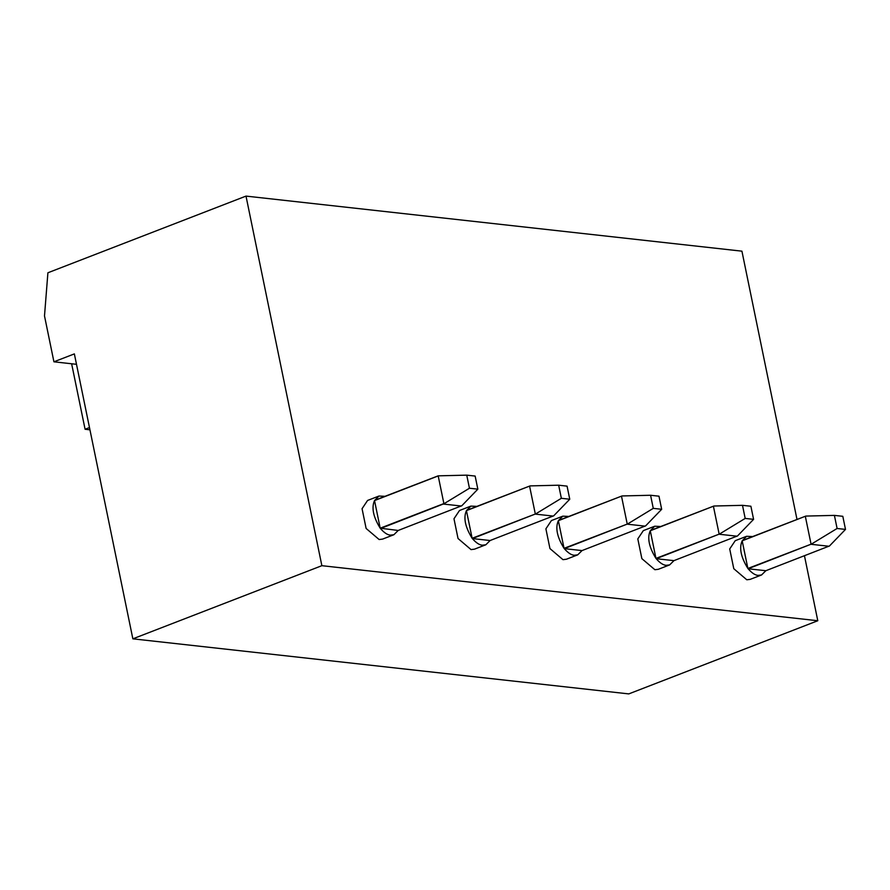 <?xml version="1.0" encoding="UTF-8"?>
<svg xmlns="http://www.w3.org/2000/svg" width="890" height="890" viewBox="0 0 890 890"><rect width="100%" height="100%" fill="white"/><g stroke="black" fill="none" stroke-linecap="round" stroke-linejoin="round"><path stroke-width="1.33" d="M76.507 364.31L53.923 361.807L44.5 315.928L47.904 272.774L246.007 196.1L321.868 565.684L817.788 620.742L628.774 693.9L132.855 638.831L74.36 353.897L53.923 361.807M845.5 529.405L842.808 516.311L834.408 515.388L837.101 528.482L845.5 529.405L829.491 545.971L765.845 570.712L748.123 568.766L811.58 544.001L747.878 568.465L742.182 540.82L746.61 536.292L752.629 536.559M765.834 570.735L761.551 574.973L758.147 575.385C755.165 575.218 751.816 573.015 748.123 568.766L747.856 568.432C740.903 557.14 739.011 547.94 742.182 540.82L805.828 516.078L742.305 540.553M811.035 544.024L805.339 516.378M811.58 544.001L837.101 528.482M805.828 516.078L834.408 515.388M829.002 546.26L811.28 544.324M761.562 574.962L750.203 579.357L746.788 579.779L733.783 568.699L729.711 548.952L735.24 540.686L746.599 536.292M753.585 519.337L750.893 506.243L742.494 505.331L745.186 518.425L753.585 519.337L737.576 535.902L673.93 560.644L656.208 558.709L719.665 533.944L655.963 558.397L650.267 530.763L654.695 526.224L660.714 526.502M673.919 560.678L669.636 564.905L666.232 565.317C663.25 565.161 659.902 562.958 656.208 558.709L655.941 558.375C648.988 547.083 647.097 537.872 650.267 530.763L713.914 506.021L650.39 530.496M719.12 533.956L713.424 506.31M719.665 533.944L745.186 518.425M713.914 506.021L742.494 505.331M737.087 536.203L719.365 534.267M669.647 564.905L658.289 569.3L654.873 569.711L641.868 558.642L637.807 538.895L643.325 530.629L654.684 526.235M661.671 509.28L658.978 496.186L650.579 495.263L653.271 508.357L661.671 509.28L645.662 525.845L582.015 550.587L564.293 548.641L627.75 523.887L564.049 548.34L558.353 520.695L562.78 516.167L568.799 516.434M582.004 550.61L577.721 554.848L574.317 555.26C571.335 555.104 567.987 552.89 564.293 548.641L564.026 548.307C557.073 537.015 555.182 527.815 558.353 520.695L622.01 495.953L558.486 520.428M627.205 523.899L621.509 496.253M627.75 523.887L653.271 508.357M622.01 495.953L650.579 495.263M645.172 526.146L627.45 524.199M577.732 554.848L566.374 559.243L562.958 559.654L549.953 548.574L545.893 528.827L551.411 520.572L562.769 516.178M569.756 499.223L567.064 486.129L558.664 485.206L561.356 498.3L569.756 499.223L553.747 515.788L490.101 540.519L472.379 538.584L535.847 513.819L472.134 538.283L466.438 510.638L470.866 506.11L476.884 506.377M490.09 540.553L485.807 544.791L482.402 545.192C479.421 545.036 476.072 542.833 472.379 538.584L472.112 538.25C465.159 526.958 463.267 517.758 466.438 510.638L530.095 485.896L466.571 510.37M535.291 513.841L529.595 486.196M535.847 513.819L561.356 498.3M530.095 485.896L558.664 485.206M553.257 516.078L535.535 514.142M485.818 544.78L474.459 549.174L471.044 549.597L458.039 538.517L453.978 518.77L459.496 510.504L470.855 506.11M477.841 489.155L475.149 476.061L466.749 475.149L469.442 488.243L477.841 489.155L461.843 505.72L398.186 530.462L380.197 528.193L374.523 500.569L378.951 496.042L384.97 496.32M398.175 530.485L393.892 534.723L390.488 535.135C387.506 534.979 384.168 532.776 380.464 528.527L443.932 503.762L438.18 475.839L374.657 500.314M437.691 476.128L374.523 500.569C371.353 507.689 373.244 516.901 380.197 528.193L443.376 503.773M443.932 503.762L469.442 488.243M438.18 475.839L466.749 475.149M461.343 506.021L443.62 504.085M393.903 534.723L382.544 539.118L379.129 539.529L366.124 528.46L362.063 508.713L367.581 500.447L378.94 496.053M132.855 638.831L321.868 565.684M817.788 620.742L804.46 555.76M796.984 519.393L741.926 251.169L246.007 196.1M89.49 427.556L85.084 429.258L89.946 429.803M85.084 429.258L71.634 363.776"/></g></svg>
